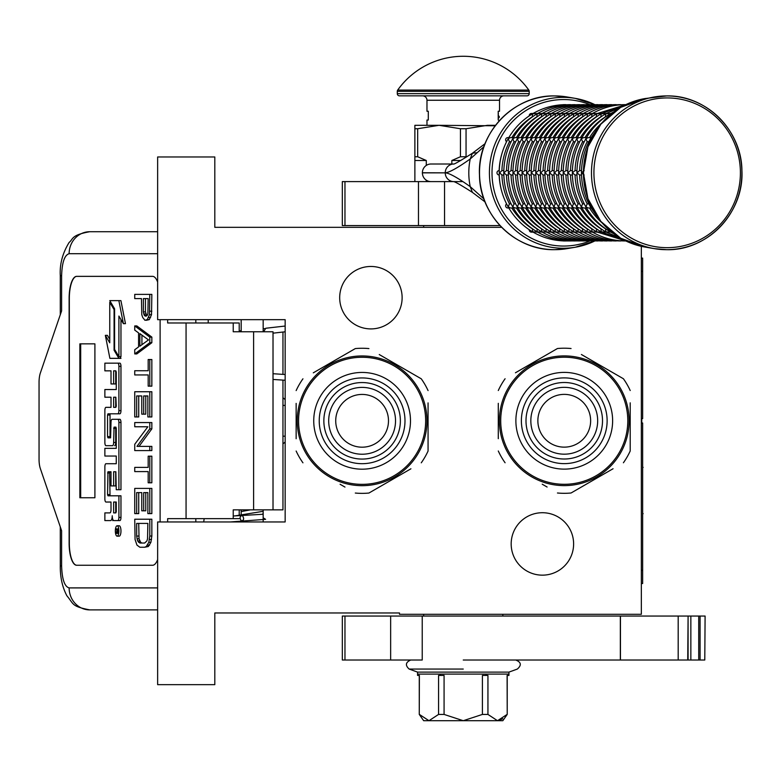 <?xml version="1.0" encoding="UTF-8"?>
<svg xmlns="http://www.w3.org/2000/svg" width="781" height="781" viewBox="0 0 781 781"><rect width="100%" height="100%" fill="white"/><g stroke="black" fill="none" stroke-linecap="round" stroke-linejoin="round"><path stroke-width="1.17" d="M501.656 227.33L214.804 227.33L214.804 156.971L157.635 156.971L157.635 319.673L285.153 319.673L285.153 521.952L157.635 521.952L157.635 684.654L214.804 684.654L214.804 612.978L399.481 612.978L399.481 614.296L641.338 614.296L641.338 246.327M542.395 512.717A31.22 31.22 0 0 1 573.615 543.937A31.22 31.22 0 0 1 542.395 575.158A31.22 31.22 0 0 1 511.174 543.937A31.22 31.22 0 0 1 542.395 512.717M370.907 266.467A31.22 31.22 0 0 1 402.127 297.688A31.22 31.22 0 0 1 370.907 328.908A31.22 31.22 0 0 1 339.686 297.688A31.22 31.22 0 0 1 370.907 266.467M250.359 509.856L241.183 511.594M263.168 513.019L262.699 514.279L233.226 515.997M263.168 517.774L265.599 519.336L230.317 521.952M241.319 520.888C243.955 520.419 244.307 518.643 242.403 515.558C239.767 516.016 239.406 517.793 241.319 520.888M239.855 509.856L241.183 509.954M263.168 511.301L235.374 515.841M285.153 326.038L265.745 328.254L263.685 331.769M239.494 331.769L241.183 330.129M263.168 328.762L264.749 328.635M282.956 380.103L282.956 509.856L233.226 509.856L233.226 518.652L167.642 518.652L167.642 521.952M152.598 565.259L76.645 565.259A21.985 7.517 90 0 1 69.128 543.273L69.333 543.273A21.985 7.517 -90 0 0 76.86 565.259L152.598 565.259A21.985 7.517 90 0 0 157.635 559.606M157.635 282.019A21.985 7.517 90 0 0 152.598 276.357L76.645 276.357A21.985 7.517 90 0 0 69.128 298.342L69.128 543.273M160.115 521.952L160.115 319.673M157.635 587.908L69.128 587.908C64.559 586.609 62.05 579.277 61.611 565.922L60.283 565.922L61.611 565.922L61.611 530.748L40.368 468.649A13.189 4.51 -90 0 1 39.05 459.316L39.05 382.3A13.189 4.51 -90 0 1 40.368 372.976L61.611 310.877L61.611 275.703L60.283 275.703C59.6 264.251 62.558 253.151 69.158 242.403C73.336 239.25 70.69 235.11 89.786 231.723L157.635 231.723M239.211 331.769L239.211 322.973L167.642 322.973L167.642 319.673M152.598 276.357L76.86 276.357A21.985 7.517 -90 0 0 69.333 298.342L69.333 543.273M69.128 587.908A21.985 20.657 90 0 0 89.786 609.893L157.635 609.893M239.211 518.652L233.226 518.652M273.018 509.856L273.018 331.769L233.226 331.769L233.226 322.973M94.901 497.761L94.901 343.855L79.867 343.855L79.867 497.761L94.901 497.761L80.687 497.761L80.687 343.855L94.901 343.855M117.121 536.166L119.19 536.166A5.194 1.777 -90 0 0 120.967 530.973A5.194 1.777 -90 0 0 119.19 525.779L117.121 525.779A5.194 1.777 -90 0 0 115.344 530.973A5.194 1.777 -90 0 0 117.121 536.166A5.194 1.777 -90 0 0 118.897 530.973A5.194 1.777 -90 0 0 117.121 525.779M106.938 520.585L110.59 520.585A4.813 1.65 -90 0 0 112.239 515.763A4.813 1.65 -90 0 0 113.889 520.585L119.883 520.585A3.173 1.084 -90 0 0 120.967 517.413L120.967 495.808L107.963 495.808L107.544 494.588L107.963 471.763L111.009 471.763L111.009 485.919L113.635 485.919L113.635 471.763L115.852 471.763L116.262 489.716L118.897 489.716L118.897 422.472A3.173 1.084 -90 0 0 117.814 419.299L112.093 419.309A3.173 1.084 -90 0 0 111.009 422.482L110.59 437.848L107.963 437.848L107.544 436.628L107.544 415.023L107.963 413.803L117.814 413.803A3.173 1.084 -90 0 0 118.897 410.63L118.897 366.338A3.173 1.084 -90 0 0 117.814 363.165L104.869 363.165L104.869 370.848L111.009 370.848L111.009 383.949L113.635 383.949L113.635 370.848L115.852 370.848L116.262 372.068L116.262 389.534L106.938 389.534M112.659 520.585A4.813 1.65 -90 0 0 113.274 520.234M108.022 502.037L111.009 502.037L111.009 509.729A3.173 1.084 90 0 1 109.926 512.892L104.869 512.892L104.869 520.585L110.59 520.585M106.938 456.036L116.262 456.036L116.262 463.719L108.022 463.719M108.022 445.668L112.552 445.668A3.173 1.084 -90 0 0 113.635 442.495L114.055 427.129L115.852 427.129L116.262 428.339L116.262 448.353L106.938 448.353M115.988 427.187L115.705 428.339L113.635 428.339M114.622 445.668A3.173 1.084 -90 0 0 115.705 442.495L115.705 428.339M106.938 397.217L111.009 397.217L111.009 407.34L108.022 407.34M113.635 383.949L115.705 383.949L115.705 370.848M106.938 370.848L111.009 370.848M110.033 437.848L110.033 413.803L119.883 413.803A3.173 1.084 -90 0 0 120.967 410.63L120.967 366.338A3.173 1.084 -90 0 0 119.883 363.165L106.938 363.165M118.897 489.716L120.967 489.716L120.967 422.472A3.173 1.084 -90 0 0 119.883 419.299L117.814 419.299L119.883 419.299M113.635 485.919L115.705 485.919L115.705 471.763M110.033 495.808L109.613 472.983L110.033 471.763L111.009 471.763M118.897 356.673L118.897 316.051L123.398 323.656L125.468 323.656L120.918 300.636L109.76 300.636L114.582 308.759L114.582 349.38L118.897 356.673L120.967 356.673L120.967 319.546M109.76 339.315L107.417 335.352L105.347 335.352L109.887 358.352L118.897 358.352L114.085 350.22L114.085 309.598L109.76 302.306L109.76 342.81L105.347 335.352M118.897 358.352L120.967 358.352L119.971 356.673M239.211 515.558L239.211 509.856M208.215 322.973L208.215 319.673M117.814 520.585A3.173 1.084 -90 0 0 118.897 517.413L118.897 495.808M116.262 463.719L105.952 463.719A3.173 1.084 -90 0 0 104.869 466.892L104.869 498.874A3.173 1.084 -90 0 0 105.952 502.037L111.009 502.037M116.262 448.353L104.869 448.353L104.869 456.036L116.262 456.036M111.009 407.34L105.952 407.34A3.173 1.084 -90 0 0 104.869 410.513L104.869 442.495A3.173 1.084 -90 0 0 105.952 445.668L112.552 445.668M116.262 389.534L104.869 389.534L104.869 397.217L111.009 397.217M119.883 363.165L117.814 363.165M119.883 413.803L117.814 413.803M123.398 323.656L118.858 300.636M110.756 302.306L109.76 302.306M114.582 309.598L114.085 309.598M115.08 350.22L114.085 350.22M118.39 532.847L117.482 533.433L117.189 532.574L116.896 533.433L115.891 533.433L115.891 531.978L116.984 531.402L116.984 529.948L115.891 529.948L115.891 528.893L118.39 528.893L118.39 532.847M113.635 512.892L113.635 502.037L116.262 502.037L116.262 511.672L115.852 512.892L113.635 512.892M113.635 407.34L113.635 397.217L115.852 397.217L116.262 406.12L115.852 407.34L113.635 407.34M118.39 532.574L117.189 532.574M116.896 533.433L115.891 533.433M117.951 532.574L117.951 531.978L115.891 531.978M118.39 529.948L117.462 529.948L117.462 531.978L118.39 531.978L116.789 531.978M117.951 529.948L118.39 528.893M115.705 512.892L115.705 502.037L116.262 502.037M115.705 407.34L115.705 397.217M117.882 531.978L117.96 529.948M141.927 543.029L140.648 542.326L139.047 538.831L138.725 523.416M144.661 547.237L148.331 546.534L150.889 542.326L151.846 536.03L151.846 519.219L134.742 519.219L135.064 539.525L136.978 545.128L139.858 547.237L144.661 547.237L146.262 546.534L148.82 542.326L149.786 536.03L149.786 519.219M136.665 523.416L147.863 523.416L147.541 538.831L146.906 540.93L144.661 543.029L139.858 543.029L137.622 540.93L136.665 536.03L136.665 523.416M138.725 536.03L136.665 536.03M139.047 538.831L136.978 538.831M139.692 540.93L137.622 540.93M140.648 542.326L138.579 542.326M151.846 536.03L149.786 536.03M151.524 539.525L149.464 539.525M150.889 542.326L148.82 542.326M149.61 545.128L147.541 545.128M148.331 546.534L146.262 546.534M149.786 513.615L151.846 513.615L151.846 488.398L134.742 488.398L134.742 513.615L136.665 513.615L136.665 492.606L141.781 492.606L141.781 510.813L143.704 510.813L143.704 492.606L147.863 492.606L147.863 513.615L149.786 513.615L149.786 488.398M143.704 510.813L145.764 510.813L145.764 492.606M136.665 513.615L138.725 513.615L138.725 492.606M149.786 482.795L151.846 482.795L151.846 456.182L148.185 456.182L148.185 467.389L134.742 467.389L134.742 471.587L148.185 471.587L148.185 482.795L149.786 482.795L149.786 456.182M139.047 446.381L151.846 428.867L151.846 422.56L134.742 422.56L134.742 426.768L147.863 426.768L134.742 444.272L134.742 450.578L149.786 450.578L149.786 446.381L136.978 446.381L149.786 428.867L149.786 422.56M149.786 450.578L151.846 450.578L151.846 446.381L149.786 446.381M151.846 428.867L149.786 428.867M149.786 416.956L151.846 416.956L151.846 391.74L134.742 391.74L134.742 416.956L136.665 416.956L136.665 395.947L141.781 395.947L141.781 414.155L143.704 414.155L143.704 395.947L147.863 395.947L147.863 416.956L149.786 416.956L149.786 391.74M143.704 414.155L145.764 414.155L145.764 395.947M136.665 416.956L138.725 416.956L138.725 395.947M149.786 386.146L151.846 386.146L151.846 359.524L148.185 359.524L148.185 370.731L134.742 370.731L134.742 374.939L148.185 374.939L148.185 386.146L149.786 386.146L149.786 359.524M141.927 344.714L141.927 335.117M134.742 353.92L136.812 353.92L151.846 342.713L151.846 337.109L136.812 325.911L134.742 325.911L134.742 330.109L138.579 332.911L138.579 346.92L134.742 349.722L134.742 353.92L149.786 342.713L149.786 337.109L134.742 325.911M139.858 333.614L148.497 339.911L139.858 346.217L139.858 333.614M151.846 342.713L149.786 342.713M151.846 337.109L149.786 337.109M146.818 315.7L145.451 311.902L145.451 298.596M146.262 320.308L149.288 319.605L151.524 314.704L151.846 294.388L134.742 294.388L134.742 298.596L141.459 298.596L141.781 314.704L142.738 317.506L144.983 320.308L147.219 319.605L149.464 314.704L149.786 294.388M145.451 311.902L143.382 311.902L143.382 298.596L148.185 298.596L147.863 314.001L147.219 315.397L145.305 316.1L144.339 315.397L143.382 311.902M145.764 314.001L143.704 314.001M146.408 315.397L144.339 315.397M146.262 316.1L145.305 316.1M151.846 311.199L149.786 311.199M151.524 314.704L149.464 314.704M150.567 317.506L148.497 317.506M149.288 319.605L147.219 319.605M241.183 521.952L241.183 521.142M241.183 515.411L241.183 509.856M241.183 331.769L241.183 319.673M263.168 521.952L263.168 509.856M263.168 331.769L263.168 319.673M410.484 420.813A48.373 48.373 0 0 0 362.111 372.439A48.373 48.373 0 0 0 313.737 420.813A48.373 48.373 0 0 0 362.111 469.186A48.373 48.373 0 0 0 410.484 420.813M404.988 420.813A42.877 42.877 0 0 0 362.111 377.936A42.877 42.877 0 0 0 319.234 420.813A42.877 42.877 0 0 0 362.111 463.689A42.877 42.877 0 0 0 404.988 420.813M362.111 454.23A33.417 33.417 0 0 0 395.528 420.813A33.417 33.417 0 0 0 362.111 387.396A33.417 33.417 0 0 0 328.694 420.813A33.417 33.417 0 0 0 362.111 454.23M362.111 447.191A26.388 26.388 0 0 0 388.489 420.813A26.388 26.388 0 0 0 362.111 394.425A26.388 26.388 0 0 0 335.723 420.813A26.388 26.388 0 0 0 362.111 447.191M362.111 459.072A38.259 38.259 0 0 1 323.851 420.813A38.259 38.259 0 0 1 362.111 382.553A38.259 38.259 0 0 1 400.37 420.813A38.259 38.259 0 0 1 362.111 459.072M425.655 420.813A63.544 63.544 0 0 0 362.111 357.268A63.544 63.544 0 0 0 298.567 420.813A63.544 63.544 0 0 0 362.111 484.357A63.544 63.544 0 0 0 425.655 420.813M426.973 420.813A64.862 64.862 0 0 0 362.111 355.951A64.862 64.862 0 0 0 297.249 420.813A64.862 64.862 0 0 0 362.111 485.675A64.862 64.862 0 0 0 426.973 420.813M296.145 403.386L296.145 438.727M296.145 433.631L296.145 426.924M340.086 484.259L344.968 487.071M406.052 471.607L368.915 493.045A72.555 72.555 0 0 1 355.306 493.045M368.915 493.045L410.923 468.795M428.066 438.229L428.066 451.037A72.555 72.555 0 0 1 421.262 462.821M428.066 451.037L428.066 402.898M428.066 407.994L428.066 414.701M428.066 390.588A72.555 72.555 0 0 0 421.262 378.805L379.254 354.545M384.125 357.356L421.262 378.805M368.915 348.58A72.555 72.555 0 0 0 355.306 348.58L313.298 372.83M318.17 370.018L355.306 348.58M302.95 378.805A72.555 72.555 0 0 0 296.145 390.588M302.95 462.821A72.555 72.555 0 0 1 296.145 451.037M426.719 415.082L426.816 416.429M424.952 404.743L425.225 405.876M425.596 407.536L425.42 406.735M425.918 409.166L425.606 407.575M426.846 416.849L426.709 415.004A64.862 64.862 0 0 0 426.543 413.374M426.719 415.131L426.641 414.291M426.543 413.422L426.406 412.27M420.09 391.74L419.778 391.125L420.09 391.74M424.561 403.308L424.376 402.645A64.862 64.862 0 0 0 420.891 393.399L420.598 392.784A64.862 64.862 0 0 0 420.49 392.55L420.598 392.784M424.103 401.727L424.024 401.473A64.862 64.862 0 0 0 422.638 397.509M417.357 386.829L417.708 387.415L417.357 386.829M414.555 382.651L414.955 383.217A64.862 64.862 0 0 1 415.902 384.574M407.506 374.49L406.725 373.738L407.506 374.49M407.252 374.236L406.725 373.738M405.583 372.674L404.988 372.146M409.664 376.706L410.152 377.233M420.891 393.399L421.281 394.259A64.862 64.862 0 0 0 421.174 394.014M411.489 378.765A64.862 64.862 0 0 0 410.777 377.936L410.591 377.731M421.935 395.752L422.033 395.996A64.862 64.862 0 0 0 421.935 395.752A64.862 64.862 0 0 0 421.281 394.259M612.626 420.764A48.373 48.373 0 0 0 564.253 372.391A48.373 48.373 0 0 0 515.88 420.764A48.373 48.373 0 0 0 564.253 469.127A48.373 48.373 0 0 0 612.626 420.764M607.13 420.764A42.877 42.877 0 0 0 564.253 377.887A42.877 42.877 0 0 0 521.376 420.764A42.877 42.877 0 0 0 564.253 463.631A42.877 42.877 0 0 0 607.13 420.764M564.253 454.181A33.417 33.417 0 0 0 597.67 420.764A33.417 33.417 0 0 0 564.253 387.337A33.417 33.417 0 0 0 530.836 420.764A33.417 33.417 0 0 0 564.253 454.181M564.253 447.142A26.388 26.388 0 0 0 590.631 420.764A26.388 26.388 0 0 0 564.253 394.376A26.388 26.388 0 0 0 537.865 420.764A26.388 26.388 0 0 0 564.253 447.142M564.253 459.013A38.259 38.259 0 0 1 525.994 420.764A38.259 38.259 0 0 1 564.253 382.505A38.259 38.259 0 0 1 602.512 420.764A38.259 38.259 0 0 1 564.253 459.013M627.797 420.764A63.544 63.544 0 0 0 564.253 357.22A63.544 63.544 0 0 0 500.709 420.764A63.544 63.544 0 0 0 564.253 484.298A63.544 63.544 0 0 0 627.797 420.764M629.115 420.764A64.862 64.862 0 0 0 564.253 355.902A64.862 64.862 0 0 0 499.391 420.764A64.862 64.862 0 0 0 564.253 485.616A64.862 64.862 0 0 0 629.115 420.764M498.288 403.338L498.288 438.678M498.288 433.582L498.288 426.875M542.229 484.21L547.11 487.022M608.194 471.558L571.057 492.996A72.555 72.555 0 0 1 557.449 492.996M571.057 492.996L613.065 468.737M630.208 438.18L630.208 450.988A72.555 72.555 0 0 1 623.404 462.772M630.208 450.988L630.208 402.84M630.208 407.946L630.208 414.643M630.208 390.529A72.555 72.555 0 0 0 623.404 378.746L581.396 354.496M586.267 357.308L623.404 378.746M571.057 348.521A72.555 72.555 0 0 0 557.449 348.521L515.44 372.781M520.312 369.96L557.449 348.521M505.092 378.746A72.555 72.555 0 0 0 498.288 390.529M505.092 462.772A72.555 72.555 0 0 1 498.288 450.988M628.861 415.023L628.959 416.38M627.094 404.695L627.368 405.817M627.739 407.487L627.563 406.676M628.061 409.107L627.748 407.526M628.988 416.8L628.851 414.955A64.862 64.862 0 0 0 628.685 413.325M628.861 415.082L628.783 414.242M628.685 413.374L628.549 412.212M622.232 391.681L621.92 391.076L622.232 391.681M626.518 402.596L626.704 403.26A64.862 64.862 0 0 0 623.033 393.351L622.633 392.492M626.245 401.678L626.167 401.424A64.862 64.862 0 0 0 624.78 397.461M619.499 386.771L619.85 387.356L619.499 386.771M616.697 382.602L617.097 383.159A64.862 64.862 0 0 1 618.044 384.516M609.649 374.431L608.868 373.679L609.649 374.431M609.395 374.187L608.868 373.679M607.725 372.625L607.13 372.098M611.806 376.657L612.294 377.184M623.033 393.351L623.423 394.21A64.862 64.862 0 0 0 623.316 393.966M613.632 378.707A64.862 64.862 0 0 0 612.919 377.887L612.734 377.672M624.078 395.703L624.175 395.947A64.862 64.862 0 0 0 624.078 395.703A64.862 64.862 0 0 0 623.423 394.21M444.545 181.602L444.545 225.572L342.322 225.572L342.322 181.602L462.772 181.602M444.545 225.572L499.977 225.572M502.827 616.053L502.827 614.296M423.673 616.053L423.673 614.296M423.673 227.33L423.673 225.572M430.946 181.602A8.747 8.562 -90 0 1 422.394 172.855L422.394 172.757A8.747 8.562 -90 0 1 430.946 164.01L453.566 164.01A8.747 8.562 90 0 0 445.248 172.757C449.153 172.591 457.481 167.993 470.23 158.963L483.937 146.662M483.937 198.95L470.23 186.649C457.52 177.629 449.192 173.031 445.248 172.855L422.394 172.757M453.8 164.01L453.81 164.01A8.747 8.562 90 0 0 453.8 164.01L453.478 164.03C453.644 164.684 459.95 161.081 472.398 153.242L470.23 158.963A66.57 65.116 -90 0 0 468.805 172.806A66.57 65.116 -90 0 0 470.23 186.649L472.388 192.36C461.132 185.175 454.835 181.582 453.478 181.582L453.8 181.602A8.747 8.562 -90 0 1 453.8 181.602M414.877 181.602L414.877 156.756L417.679 156.756L417.679 128.738L439.059 125.311L495.164 125.78M466.052 128.738L460.439 128.738L460.439 156.756L466.052 156.756L466.052 128.738L487.432 125.311L495.525 125.311M451.838 164.01L451.838 160.495L460.439 156.756M414.877 156.756L414.877 125.311L439.059 125.311L460.439 128.738M417.679 156.756L426.289 160.495L426.289 165.416M426.289 181.602L426.289 180.186M451.838 160.495L460.81 160.495M414.877 128.738L417.679 128.738M414.877 160.495L426.289 160.495M422.228 616.053L422.228 660.023L342.322 660.023L342.322 616.053L678.181 616.053L678.181 660.023L620.339 660.023L620.339 616.053M463.25 660.023L620.339 660.023M704.784 660.023L705.097 616.053L704.784 660.023L678.181 660.023M688.09 660.023L688.09 616.053L704.784 616.053M687.739 660.023L688.09 616.053M687.739 616.053L678.181 616.053M508.948 674.091L508.948 675.419L507.103 675.419L507.22 714.43L502.827 720.707L423.673 720.707L419.27 714.43L419.387 675.419L417.552 675.419L417.552 674.091L508.939 674.091L508.939 672.119L517.344 669.053C521.747 665.178 521.21 662.171 515.753 660.023M507.103 714.43L497.517 720.707L487.94 714.43L482.414 714.43L463.25 720.707L444.077 714.43L438.561 714.43L428.974 720.707L419.387 714.43M410.738 660.023C405.583 662.288 405.056 665.295 409.146 669.053L417.562 672.119L508.939 672.119M428.476 720.687L428.974 720.707M440.396 674.091L440.396 675.419L438.561 675.419L438.561 714.43M425.303 674.091L432.645 674.091M440.396 675.419L444.077 675.419L444.077 714.43M486.094 674.091L486.094 675.419L482.414 675.419L482.414 714.43M470.592 674.091L455.909 674.091M486.094 675.419L487.94 675.419L487.94 714.43M493.846 674.091L501.187 674.091M498.014 720.687L502.739 718.774M590.592 205.198L590.485 206.887L591.891 207.844M584.159 170.609L581.552 172.806L584.159 175.003M591.891 137.759L590.485 138.725L590.592 140.404M609.619 230.366L610.312 231.83L611.748 232.123M590.661 207.258L590.202 206.448M588.835 203.861L587.156 203.88L585.916 206.887L588.171 207.98L591.08 207.98M581.542 175.003L579.629 175.003A65.955 64.52 -90 0 0 587.185 203.861M581.503 173.323L581.503 172.279M581.542 170.609L579.59 170.609L576.983 172.806L579.59 175.003M588.835 141.742L587.185 141.742A65.955 64.52 90 0 0 579.629 170.609L579.59 170.609M590.202 139.155L590.661 138.344M591.08 137.622L588.171 137.622L585.916 138.725L587.156 141.732M611.748 113.479L610.312 113.772L609.619 115.246M611.162 232.123L610.02 231.664M605.607 228.794L605.744 231.83L610.801 232.123M586.092 207.258L585.633 206.448M584.266 203.861L582.587 203.88L581.347 206.887L583.592 207.98L586.502 207.98M576.964 175.003L575.05 175.003A65.955 64.52 -90 0 0 582.616 203.861M576.934 173.323L576.934 172.279M576.964 170.609L575.021 170.609L572.414 172.806L575.021 175.003M586.502 137.622L583.592 137.622L581.347 138.725L582.616 141.742A65.955 64.52 90 0 0 575.05 170.609L575.021 170.609M584.266 141.742L582.616 141.742M585.633 139.155L586.092 138.344M610.801 113.479L605.744 113.772L605.431 116.808A65.955 64.52 90 0 0 584.959 137.622M610.02 113.938L611.162 113.479M606.593 232.123L605.441 231.664M601.038 228.794L601.175 231.83L606.222 232.123M581.513 207.258L581.064 206.448M579.687 203.861L578.018 203.88L576.768 206.887L579.024 207.98L581.933 207.98M572.395 175.003L570.481 175.003A65.955 64.52 -90 0 0 578.047 203.861M572.366 173.323L572.366 172.279M572.395 170.609L570.442 170.609L567.836 172.806L570.442 175.003M579.687 141.742L578.047 141.742A65.955 64.52 90 0 0 570.481 170.609L570.442 170.609M581.064 139.155L581.513 138.344M581.933 137.622L579.024 137.622L576.768 138.725L578.018 141.732M606.222 113.479L601.175 113.772L600.862 116.808A65.955 64.52 90 0 0 580.39 137.622M605.441 113.938L606.593 113.479M602.024 232.123L600.872 231.664M596.469 228.794L596.606 231.83L601.653 232.123M576.944 207.258L576.485 206.448M575.119 203.861L573.439 203.88L572.2 206.887L574.455 207.98L577.364 207.98M567.826 175.003L565.913 175.003A65.955 64.52 -90 0 0 573.479 203.861M567.797 173.323L567.797 172.279M567.826 170.609L565.874 170.609L563.267 172.806L565.874 175.003M577.364 137.622L574.455 137.622L572.2 138.725L573.479 141.742A65.955 64.52 90 0 0 565.913 170.609L565.874 170.609M575.119 141.742L573.479 141.742M576.485 139.155L576.944 138.344M601.653 113.479L596.606 113.772L596.293 116.808A65.955 64.52 90 0 0 575.822 137.622M600.872 113.938L602.024 113.479M624.634 240.743L563.657 240.958A2.197 2.148 90 0 1 563.16 240.899M597.455 232.123L596.303 231.664M571.243 207.98A65.955 64.52 90 0 0 591.715 228.794L592.027 231.83L597.084 232.123M572.375 207.258L571.917 206.448M570.55 203.861L568.871 203.88L567.631 206.887L569.886 207.98L572.795 207.98M563.257 175.003L561.344 175.003A65.955 64.52 -90 0 0 568.9 203.861M563.218 173.323L563.218 172.279M563.257 170.609L561.305 170.609L558.698 172.806L561.305 175.003M625.835 104.644L624.634 104.859M572.795 137.622L569.886 137.622L567.631 138.725L568.9 141.742A65.955 64.52 90 0 0 561.344 170.609L561.305 170.609M570.55 141.742L568.9 141.742M571.917 139.155L572.375 138.344M597.084 113.479L592.027 113.772L591.715 116.808A65.955 64.52 90 0 0 571.243 137.622M596.303 113.938L597.455 113.479M620.055 240.743L620.797 240.958C608.965 240.909 597.904 237.902 587.615 231.937L592.515 232.123M592.877 232.123L591.734 231.664M587.322 228.794L587.156 231.664M567.807 207.258L567.348 206.448M565.981 203.861L564.302 203.88L563.062 206.887L565.317 207.98L568.226 207.98M558.679 175.003L556.736 175.003L554.08 172.279M558.649 173.323L558.649 172.279M558.679 170.609L556.736 170.609L554.08 173.265C554.207 185.107 557.117 196.187 562.808 206.516L562.779 206.448M591.734 113.938L592.183 113.665C602.473 107.71 613.534 104.703 625.366 104.644L620.055 104.859M565.981 141.742L564.331 141.742A65.955 64.52 90 0 0 556.765 170.609L556.736 170.609M567.348 139.155L567.807 138.344M568.226 137.622L565.317 137.622L563.062 138.725L564.302 141.732M592.515 113.479L587.458 113.772L587.146 116.808A65.955 64.52 90 0 0 566.674 137.622M592.183 113.665L592.877 113.479M615.487 240.743L616.219 240.958C604.396 240.909 593.335 237.902 583.046 231.937L587.937 232.123M588.308 232.123L587.615 231.937M562.105 207.98A65.955 64.52 90 0 0 582.577 228.794L582.587 231.664M563.228 207.258L562.808 206.516M561.402 203.861L559.733 203.88L558.483 206.887L560.738 207.98L563.648 207.98M554.11 175.003L552.196 175.003A65.955 64.52 -90 0 0 559.762 203.861M554.11 170.609L552.157 170.609L549.551 172.806L552.157 175.003M587.156 113.938L587.615 113.665C597.904 107.71 608.965 104.703 620.797 104.644L615.487 104.859M563.648 137.622L560.738 137.622L558.483 138.725L559.762 141.742A65.955 64.52 90 0 0 552.196 170.609L552.157 170.609M561.402 141.742L559.762 141.742M562.779 139.155L563.228 138.344M587.937 113.479L582.89 113.772L582.577 116.808A65.955 64.52 90 0 0 562.105 137.622M587.615 113.665L588.308 113.479M610.918 240.743L611.65 240.958C599.818 240.909 588.767 237.902 578.477 231.937L583.368 232.123M583.739 232.123L583.046 231.937M578.184 228.794L578.018 231.664M558.659 207.258L558.2 206.448M556.833 203.861L555.154 203.88L553.914 206.887L556.17 207.98L559.079 207.98M549.541 175.003L547.627 175.003A65.955 64.52 -90 0 0 555.193 203.861M549.512 173.323L549.512 172.279M549.541 170.609L547.588 170.609L544.982 172.806L547.588 175.003M582.587 113.938L583.046 113.665C593.335 107.71 604.396 104.703 616.219 104.644L610.918 104.859M559.079 137.622L556.17 137.622L553.914 138.725L555.193 141.742A65.955 64.52 90 0 0 547.627 170.609L547.588 170.609M556.833 141.742L555.193 141.742M558.2 139.155L558.659 138.344M583.368 113.479L578.321 113.772L578.008 116.808A65.955 64.52 90 0 0 557.536 137.622M583.046 113.665L583.739 113.479M606.349 240.743L607.081 240.958C595.249 240.909 584.188 237.902 573.898 231.937L578.799 232.123M579.17 232.123L578.477 231.937M573.605 228.794L573.449 231.664M554.09 207.258L553.631 206.448M552.265 203.861L550.585 203.88L549.346 206.887L551.601 207.98L554.51 207.98M544.972 175.003L543.02 175.003L540.364 172.279M544.933 173.323L544.933 172.279M544.972 170.609L543.02 170.609L540.364 173.265C540.491 185.107 543.4 196.187 549.092 206.516L549.063 206.448M578.018 113.938L578.477 113.665C588.767 107.71 599.818 104.703 611.65 104.644L606.349 104.859M552.265 141.742L550.615 141.742A65.955 64.52 90 0 0 543.059 170.609L543.02 170.609M553.631 139.155L554.09 138.344M554.51 137.622L551.601 137.622L549.346 138.725L550.585 141.732M578.799 113.479L573.742 113.772L573.43 116.808A65.955 64.52 90 0 0 552.958 137.622M578.477 113.665L579.17 113.479M601.77 240.743L602.512 240.958C590.68 240.909 579.619 237.902 569.329 231.937L574.23 232.123M574.591 232.123L573.898 231.937M569.037 228.794L568.871 231.664M549.521 207.258L549.092 206.516M547.696 203.861L546.017 203.88L544.777 206.887L547.032 207.98L549.941 207.98M540.393 175.003L538.48 175.003A65.955 64.52 -90 0 0 546.046 203.861M540.393 170.609L538.451 170.609L535.844 172.806L538.451 175.003M573.449 113.938L573.898 113.665C584.188 107.71 595.249 104.703 607.081 104.644L601.77 104.859M549.941 137.622L547.032 137.622L544.777 138.725L546.046 141.742A65.955 64.52 90 0 0 538.48 170.609L538.451 170.609M547.696 141.742L546.046 141.742M549.063 139.155L549.521 138.344M574.23 113.479L569.173 113.772L568.861 116.808A65.955 64.52 90 0 0 548.389 137.622M573.898 113.665L574.591 113.479M597.201 240.743L597.934 240.958C586.111 240.909 575.05 237.902 564.761 231.937L569.652 232.123M570.023 232.123L569.329 231.937M564.468 228.794L564.302 231.664M544.943 207.258L544.494 206.448M543.117 203.861L541.448 203.88L540.198 206.887L542.453 207.98L545.363 207.98M535.825 175.003L533.911 175.003A65.955 64.52 -90 0 0 541.477 203.861M535.795 173.323L535.795 172.279M535.825 170.609L533.872 170.609L531.265 172.806L533.872 175.003M568.871 113.938L569.329 113.665C579.619 107.71 590.68 104.703 602.512 104.644L597.201 104.859M545.363 137.622L542.453 137.622L540.198 138.725L541.477 141.742A65.955 64.52 90 0 0 533.911 170.609L533.872 170.609M543.117 141.742L541.477 141.742M544.494 139.155L544.943 138.344M569.652 113.479L564.604 113.772L564.292 116.808A65.955 64.52 90 0 0 543.82 137.622M569.329 113.665L570.023 113.479M592.633 240.743L593.365 240.958C581.533 240.909 570.481 237.902 560.192 231.937L565.083 232.123M565.454 232.123L564.761 231.937M539.251 207.98A65.955 64.52 90 0 0 559.723 228.794L559.733 231.664M540.374 207.258L539.915 206.448M538.548 203.861L536.869 203.88L535.629 206.887L537.884 207.98L540.794 207.98M531.256 175.003L529.303 175.003L526.648 172.279M531.226 173.323L531.226 172.279M531.256 170.609L529.303 170.609L526.648 173.265C526.775 185.107 529.684 196.187 535.375 206.516L535.346 206.448M564.302 113.938L564.761 113.665C575.05 107.71 586.111 104.703 597.934 104.644L592.633 104.859M538.548 141.742L536.908 141.742A65.955 64.52 90 0 0 529.342 170.609L529.303 170.609M539.915 139.155L540.374 138.344M540.794 137.622L537.884 137.622L535.629 138.725L536.869 141.732M565.083 113.479L560.036 113.772L559.723 116.808A65.955 64.52 90 0 0 539.251 137.622M564.761 113.665L565.454 113.479M588.064 240.743L588.796 240.958C576.964 240.909 565.903 237.902 555.623 231.937L560.514 232.123M560.885 232.123L560.192 231.937M555.32 228.794L555.164 231.664M535.805 207.258L535.375 206.516M533.979 203.861L532.3 203.88L531.06 206.887L533.316 207.98L536.225 207.98M526.687 175.003L524.773 175.003A65.955 64.52 -90 0 0 532.33 203.861M526.687 170.609L524.734 170.609L522.128 172.806L524.734 175.003M559.733 113.938L560.192 113.665C570.481 107.71 581.533 104.703 593.365 104.644L588.064 104.859M536.225 137.622L533.316 137.622L531.06 138.725L532.33 141.742A65.955 64.52 90 0 0 524.773 170.609L524.734 170.609M533.979 141.742L532.33 141.742M535.346 139.155L535.805 138.344M560.514 113.479L555.457 113.772L555.145 116.808A65.955 64.52 90 0 0 534.673 137.622M560.192 113.665L560.885 113.479M583.485 240.743L584.227 240.958C572.395 240.909 561.334 237.902 551.044 231.937L555.945 232.123M556.306 232.123L555.613 231.937M530.104 207.98A65.955 64.52 90 0 0 550.576 228.794L550.585 231.664M531.236 207.258L530.777 206.448M529.411 203.861L527.731 203.88L526.492 206.887L528.747 207.98L531.656 207.98M522.118 175.003L520.195 175.003A65.955 64.52 -90 0 0 527.761 203.861M522.079 173.323L522.079 172.279M522.118 170.609L520.166 170.609L517.559 172.806L520.166 175.003M555.164 113.938L555.613 113.665C565.903 107.71 576.964 104.703 588.796 104.644L583.485 104.859M531.656 137.622L528.747 137.622L526.492 138.725L527.761 141.742A65.955 64.52 90 0 0 520.195 170.609L520.166 170.609M529.411 141.742L527.761 141.742M530.777 139.155L531.236 138.344M555.945 113.479L550.888 113.772L550.576 116.808A65.955 64.52 90 0 0 530.104 137.622M555.613 113.665L556.306 113.479M578.916 240.743L579.648 240.958C567.826 240.909 556.765 237.902 546.475 231.937L551.366 232.123M551.737 232.123L551.044 231.937M546.183 228.794L546.017 231.664M526.658 207.258L526.209 206.448M524.832 203.861L523.163 203.88L521.913 206.887L524.168 207.98L527.077 207.98M517.539 175.003L515.587 175.003L512.941 172.279M517.51 173.323L517.51 172.279M517.539 170.609L515.587 170.609L512.941 173.265C513.068 185.107 515.977 196.187 521.669 206.516L521.63 206.448M550.585 113.938L551.044 113.665C561.334 107.71 572.395 104.703 584.227 104.644L578.916 104.859M524.832 141.742L523.192 141.742A65.955 64.52 90 0 0 515.626 170.609L515.587 170.609M526.209 139.155L526.658 138.344M527.077 137.622L524.168 137.622L521.913 138.725L523.163 141.732M551.366 113.479L546.319 113.772L546.007 116.808A65.955 64.52 90 0 0 525.535 137.622M551.044 113.665L551.737 113.479M547.169 232.123L546.475 231.937M541.614 228.794L541.75 231.83L546.798 232.123M574.347 240.743L575.08 240.958C563.247 240.909 552.196 237.902 541.907 231.937L541.448 231.664M522.089 207.258L521.669 206.516M520.263 203.861L518.594 203.88L517.344 206.887L519.599 207.98L522.509 207.98M512.971 175.003L511.057 175.003A65.955 64.52 -90 0 0 518.623 203.861M512.971 170.609L511.018 170.609L508.411 172.806L511.018 175.003M546.017 113.938L546.475 113.665C556.765 107.71 567.826 104.703 579.648 104.644L574.347 104.859M522.509 137.622L519.599 137.622L517.344 138.725L518.623 141.742A65.955 64.52 90 0 0 511.057 170.609L511.018 170.609M520.263 141.742L518.623 141.742M521.63 139.155L522.089 138.344M546.798 113.479L541.75 113.772L541.438 116.808A65.955 64.52 90 0 0 520.966 137.622M546.475 113.665L547.169 113.479M517.52 207.258L517.061 206.448M515.694 203.861L514.015 203.88L512.775 206.887L515.03 207.98L517.94 207.98M542.6 232.123L541.907 231.937M537.035 228.794L537.172 231.83L542.229 232.123M569.779 240.743L570.511 240.958C558.679 240.909 547.618 237.902 537.338 231.937L536.879 231.664M508.402 175.003L506.488 175.003A65.955 64.52 -90 0 0 514.044 203.861M508.363 173.323L508.363 172.279M508.402 170.609L506.449 170.609L503.843 172.806L506.449 175.003M541.448 113.938L541.907 113.665C552.196 107.71 563.247 104.703 575.08 104.644L569.779 104.859M517.94 137.622L515.03 137.622L512.775 138.725L514.044 141.742A65.955 64.52 90 0 0 506.488 170.609L506.449 170.609M515.694 141.742L514.044 141.742M517.061 139.155L517.52 138.344M542.229 113.479L537.172 113.772L536.859 116.808A65.955 64.52 90 0 0 516.387 137.622M541.907 113.665L542.6 113.479M503.833 175.003L501.88 175.003L499.225 172.279M503.794 173.323L503.794 172.279M503.833 170.609L501.88 170.609L499.225 173.265C499.352 185.107 502.261 196.187 507.953 206.516L507.923 206.448M512.951 207.258L512.492 206.448M511.125 203.861L509.446 203.88L508.206 206.887L510.462 207.98L513.371 207.98M538.021 232.123L537.328 231.937M532.466 228.794L532.603 231.83L537.66 232.123M565.2 240.743L565.942 240.958C554.11 240.909 543.049 237.902 532.759 231.937L532.3 231.664M536.879 113.938L537.328 113.665C547.618 107.71 558.679 104.703 570.511 104.644L565.2 104.859M511.125 141.742L509.476 141.742A65.955 64.52 90 0 0 501.91 170.609L501.88 170.609M512.492 139.155L512.951 138.344M513.371 137.622L510.462 137.622L508.206 138.725L509.446 141.732M537.66 113.479L532.603 113.772L532.291 116.808A65.955 64.52 90 0 0 511.819 137.622M537.328 113.665L538.021 113.479M507.923 139.155L508.372 138.344M508.792 137.622L507.777 137.622A2.197 2.148 90 0 0 506.596 141.654M499.254 175.003L499.137 175.003A2.197 2.148 90 0 1 496.989 172.806A2.197 2.148 90 0 1 499.137 170.6A65.955 64.52 -90 0 1 501.783 154.111M508.372 207.258L507.953 206.516M506.596 203.948A2.197 2.148 90 0 0 507.777 207.98L508.792 207.98M533.452 232.123L532.759 231.937M529.254 229.731A2.197 2.148 90 0 0 531.392 232.123L533.081 232.123M532.3 113.938L532.759 113.665C543.049 107.71 554.11 104.703 565.942 104.644L563.657 104.644A2.197 2.148 90 0 0 563.16 104.703M532.759 113.665L533.452 113.479M533.081 113.479L531.392 113.479A2.197 2.148 90 0 0 529.254 115.871M501.783 191.491A65.955 64.52 -90 0 1 499.166 175.003M532.291 228.794A65.955 64.52 -90 0 1 511.819 207.98M509.476 203.861A65.955 64.52 -90 0 1 501.91 175.003M536.859 228.794A65.955 64.52 -90 0 1 516.387 207.98M541.438 228.794A65.955 64.52 -90 0 1 520.966 207.98M523.192 203.861A65.955 64.52 -90 0 1 515.626 175.003M546.007 228.794A65.955 64.52 -90 0 1 525.535 207.98M555.145 228.794A65.955 64.52 -90 0 1 534.673 207.98M536.908 203.861A65.955 64.52 -90 0 1 529.342 175.003M564.292 228.794A65.955 64.52 -90 0 1 543.82 207.98M568.861 228.794A65.955 64.52 -90 0 1 548.389 207.98M550.615 203.861A65.955 64.52 -90 0 1 543.059 175.003M573.43 228.794A65.955 64.52 -90 0 1 552.958 207.98M578.008 228.794A65.955 64.52 -90 0 1 557.536 207.98M564.331 203.861A65.955 64.52 -90 0 1 556.765 175.003M587.146 228.794A65.955 64.52 -90 0 1 566.674 207.98M596.293 228.794A65.955 64.52 -90 0 1 575.822 207.98M600.862 228.794A65.955 64.52 -90 0 1 580.39 207.98M605.431 228.794A65.955 64.52 -90 0 1 584.959 207.98M602.005 122.822A65.955 64.52 90 0 0 589.528 137.622M589.528 207.98A65.955 64.52 90 0 0 602.005 222.79M397.695 90.069A80.472 80.472 0 0 1 528.796 90.069L397.695 90.069A2.197 2.197 111.6 0 0 397.285 91.348L397.285 93.652A2.197 2.197 41.4 0 0 399.481 95.848L449.905 95.848M494.49 95.848L527.009 95.848A2.197 2.197 -41.4 0 0 529.206 93.652L529.206 91.348A2.197 2.197 -111.7 0 0 528.796 90.069M527.009 95.848L399.481 95.848M465.173 95.848L483.995 95.848M426.973 125.311L426.973 120.04L428.291 120.04L428.291 111.244L426.973 111.244L426.973 100.251A4.393 4.393 130.3 0 0 422.57 95.848M426.973 100.251L499.528 100.251A4.393 4.393 -130.3 0 1 503.921 95.848M499.528 100.251L499.528 111.244L498.21 111.244L498.21 120.04L499.528 120.528M498.21 113.714L498.337 115.861M498.21 112.132L498.337 113.714M498.21 119.083L498.337 118.048M641.338 258.111L642.656 258.111L642.656 418.616L641.777 418.616L641.777 423.009L642.656 423.009L642.656 583.514L641.338 583.514M642.656 455.059L642.656 510.403M642.656 513.097L642.656 525.349M642.656 513.644L643.144 513.644M204.173 518.652L203.695 521.952M186.063 322.973L186.063 518.652M157.635 253.718L69.128 253.718C64.559 255.016 62.05 262.348 61.611 275.703M195.816 521.952L195.816 518.652M253.6 331.769L253.6 509.856M195.816 322.973L195.816 319.673M69.128 253.718A21.985 20.657 -90 0 1 89.786 231.723M120.967 517.413L118.897 517.413M115.705 442.495L113.635 442.495M120.967 366.338L118.897 366.338M120.967 410.63L118.897 410.63M109.613 415.023L107.544 415.023M109.613 436.628L107.544 436.628M120.967 422.472L118.897 422.472M109.613 472.983L107.544 472.983M109.613 494.588L107.544 494.588M285.153 436.198L282.956 436.198M282.956 405.417L285.153 405.417M344.968 225.572L344.968 181.602M418.47 181.602L418.47 225.572M453.556 181.592A8.747 8.562 -90 0 1 445.248 172.855L422.394 172.855M476.312 152.754L472.398 153.242L485.05 143.694M344.968 660.023L344.968 616.053M390.646 616.053L390.646 660.023M700.079 616.053L700.079 660.023M698.722 616.053L698.722 660.023M690.853 616.053L690.853 660.023M463.25 669.053L409.146 669.053L463.25 669.053M554.705 249.676A76.87 75.191 90 0 0 567.065 248.631L554.695 249.676A76.87 75.191 90 0 1 479.514 172.806A76.87 75.191 90 0 1 554.705 95.926L567.065 96.971A76.87 75.191 90 0 0 554.705 95.926C513.703 94.804 477.24 133.141 479.475 174.934C479.602 215.234 515.235 250.672 554.695 249.676M567.065 96.971L575.333 98.386L594.858 104.644A75.445 73.795 90 0 0 575.333 98.386A75.445 73.795 90 0 0 563.208 97.361A75.445 73.795 90 0 0 489.414 172.806A75.445 73.795 90 0 0 563.208 248.251A75.445 73.795 90 0 0 575.333 247.226A75.445 73.795 90 0 0 594.858 240.958L575.333 247.226L567.065 248.631M589.899 104.644A73.248 71.647 90 0 0 563.657 99.558A73.248 71.647 90 0 0 492.01 172.806A73.248 71.647 90 0 0 563.657 246.054A73.248 71.647 90 0 0 589.899 240.958M644.979 247.05L620.7 238.244L600.872 221.443L587.917 198.706L583.417 172.806L587.917 146.896L600.872 124.159L620.7 107.358L644.979 98.562A75.269 73.619 90 0 0 583.456 172.806A75.269 73.619 90 0 0 644.979 247.05L654.332 248.641A76.88 75.201 90 0 0 666.681 249.686C707.693 250.808 744.156 212.471 741.921 170.668C741.804 130.368 706.161 94.931 666.701 95.926A76.88 75.201 90 0 0 654.332 96.971A76.88 75.201 90 0 0 591.481 172.806A76.88 75.201 90 0 0 654.332 248.641L666.701 249.686M666.72 249.686A76.88 75.201 90 0 0 741.882 172.806A76.88 75.201 90 0 0 666.72 95.926M667.159 247.675A74.878 73.238 90 0 0 740.398 172.806A74.878 73.238 90 0 0 667.159 97.928A74.878 73.238 90 0 0 593.921 172.806A74.878 73.238 90 0 0 667.159 247.675M529.206 91.348L397.285 91.348M529.206 93.652L397.285 93.652M641.338 271.3L642.656 271.3M641.338 570.315L642.656 570.315M273.018 373.718L285.153 374.519M273.018 379.449L285.153 380.249M285.153 331.788L273.018 333.175M282.956 374.372L282.956 332.042M89.786 609.893C71.305 606.29 74.107 604.396 66.863 595.737C62.353 587.156 60.157 577.218 60.283 565.922L60.283 526.863M60.283 314.753L60.283 275.703M285.153 399.706A8.796 8.796 0 0 0 282.956 397.861M282.956 443.764A8.796 8.796 0 0 0 285.153 441.909M485.05 201.918L472.388 192.36M620.446 616.053L620.446 660.023M417.562 672.119L417.562 674.091M419.27 714.43L419.27 675.419M507.22 714.43L507.22 675.419M625.835 240.958L625.366 240.958C613.534 240.909 602.473 237.902 592.183 231.937M532.359 113.909C522.294 119.962 514.288 128.123 508.353 138.393M508.353 207.209C514.288 217.489 522.294 225.65 532.359 231.703M499.225 172.337C499.352 160.495 502.261 149.415 507.953 139.096M536.928 113.909C526.863 119.962 518.857 128.123 512.922 138.393M503.794 172.337C503.921 160.495 506.83 149.415 512.521 139.096M512.922 207.209C518.857 217.489 526.863 225.65 536.928 231.703M503.794 173.265C503.921 185.107 506.83 196.187 512.521 206.516M541.506 113.909C531.431 119.962 523.426 128.123 517.491 138.393M508.363 172.337C508.49 160.495 511.399 149.415 517.09 139.096M508.363 173.265C508.49 185.107 511.399 196.187 517.09 206.516M517.491 207.209C523.426 217.489 531.431 225.65 541.506 231.703M546.075 113.909C536.01 119.962 528.005 128.123 522.059 138.393M512.941 172.337C513.068 160.495 515.977 149.415 521.669 139.096M522.059 207.209C528.005 217.489 536.01 225.65 546.075 231.703M550.644 113.909C540.579 119.962 532.574 128.123 526.638 138.393M517.51 172.337C517.637 160.495 520.546 149.415 526.238 139.096M517.51 173.265C517.637 185.107 520.546 196.187 526.238 206.516M526.638 207.209C532.574 217.489 540.579 225.65 550.644 231.703M555.213 113.909C545.148 119.962 537.143 128.123 531.207 138.393M522.079 172.337C522.206 160.495 525.115 149.415 530.807 139.096M522.079 173.265C522.206 185.107 525.115 196.187 530.807 206.516M531.207 207.209C537.143 217.489 545.148 225.65 555.213 231.703M559.792 113.909C549.717 119.962 541.711 128.123 535.776 138.393M526.648 172.337C526.775 160.495 529.684 149.415 535.375 139.096M535.776 207.209C541.711 217.489 549.717 225.65 559.792 231.703M564.36 113.909C554.295 119.962 546.29 128.123 540.345 138.393M531.226 172.337C531.353 160.495 534.263 149.415 539.954 139.096M531.226 173.265C531.353 185.107 534.263 196.187 539.954 206.516M540.345 207.209C546.29 217.489 554.295 225.65 564.36 231.703M568.929 113.909C558.864 119.962 550.859 128.123 544.923 138.393M535.795 172.337C535.922 160.495 538.831 149.415 544.523 139.096M535.795 173.265C535.922 185.107 538.831 196.187 544.523 206.516M544.923 207.209C550.859 217.489 558.864 225.65 568.929 231.703M573.498 113.909C563.433 119.962 555.428 128.123 549.492 138.393M540.364 172.337C540.491 160.495 543.4 149.415 549.092 139.096M549.492 207.209C555.428 217.489 563.433 225.65 573.498 231.703M578.077 113.909C568.002 119.962 559.997 128.123 554.061 138.393M544.933 172.337C545.06 160.495 547.969 149.415 553.661 139.096M544.933 173.265C545.06 185.107 547.969 196.187 553.661 206.516M554.061 207.209C559.997 217.489 568.002 225.65 578.077 231.703M582.646 113.909C572.571 119.962 564.575 128.123 558.63 138.393M549.512 172.337C549.639 160.495 552.548 149.415 558.239 139.096M549.512 173.265C549.639 185.107 552.548 196.187 558.239 206.516M558.63 207.209C564.575 217.489 572.571 225.65 582.646 231.703M587.214 113.909C577.149 119.962 569.144 128.123 563.208 138.393M554.08 172.337C554.207 160.495 557.117 149.415 562.808 139.096M563.208 207.209C569.144 217.489 577.149 225.65 587.214 231.703M591.783 113.909C581.718 119.962 573.713 128.123 567.777 138.393M558.649 172.337C558.776 160.495 561.685 149.415 567.377 139.096M558.649 173.265C558.776 185.107 561.685 196.187 567.377 206.516M567.777 207.209C573.713 217.489 581.718 225.65 591.783 231.703M596.362 113.909C586.287 119.962 578.282 128.123 572.346 138.393M625.522 104.791L596.762 113.675M563.218 172.337C563.345 160.495 566.254 149.415 571.946 139.096M563.218 173.265C563.345 185.107 566.254 196.187 571.946 206.516M572.346 207.209C578.282 217.489 586.287 225.65 596.362 231.703M596.762 231.937L625.522 240.812M600.931 113.909C590.856 119.962 582.86 128.123 576.915 138.393M624.175 105.464L601.331 113.675M567.797 172.337C567.924 160.495 570.833 149.415 576.524 139.096M567.797 173.265C567.924 185.107 570.833 196.187 576.524 206.516M576.915 207.209C582.86 217.489 590.856 225.65 600.931 231.703M601.331 231.937L624.175 240.138M605.5 113.909C595.434 119.962 587.429 128.123 581.494 138.393M620.973 107.202L605.9 113.675M572.366 172.337C572.493 160.495 575.402 149.415 581.093 139.096M572.366 173.265C572.493 185.107 575.402 196.187 581.093 206.516M581.494 207.209C587.429 217.489 595.434 225.65 605.5 231.703M605.9 231.937L620.973 238.4M610.068 113.909C600.003 119.962 591.998 128.123 586.062 138.393M614.032 111.732L610.469 113.675M576.934 172.337C577.061 160.495 579.971 149.415 585.662 139.096M576.934 173.265C577.061 185.107 579.971 196.187 585.662 206.516M586.062 207.209C591.998 217.489 600.003 225.65 610.068 231.703M610.469 231.937L614.032 233.88M597.602 128.406L590.631 138.393M581.503 172.337C581.63 160.495 584.539 149.415 590.231 139.096M581.503 173.265C581.63 185.107 584.539 196.187 590.231 206.516M590.631 207.209L597.602 217.206M644.979 98.562L666.701 95.926M498.21 118.058A1.103 1.103 0 0 0 499.303 116.955A1.103 1.103 0 0 0 498.21 115.861M642.656 467.38L643.144 467.38"/></g></svg>

